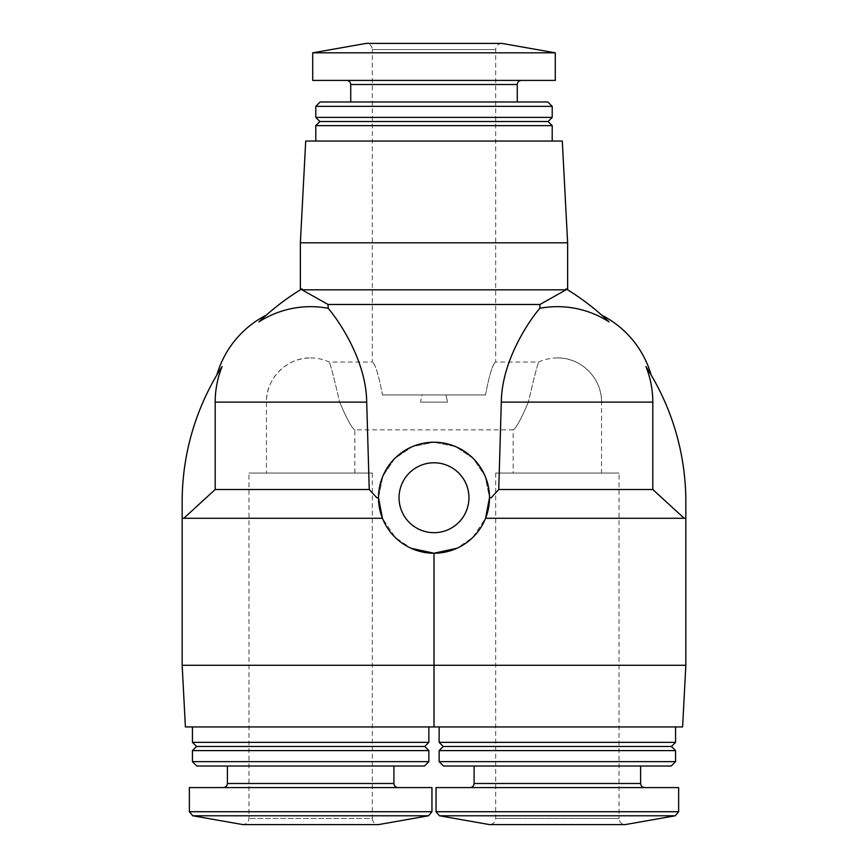 <?xml version="1.0" encoding="UTF-8"?>
<svg xmlns="http://www.w3.org/2000/svg" width="868" height="868" viewBox="0 0 868 868"><rect width="100%" height="100%" fill="white"/><g stroke="black" fill="none" stroke-linecap="round" stroke-linejoin="round"><path stroke-width="0.65" stroke-dasharray="4.34 3.25" d="M266.454 473.06L354.849 473.06L266.454 473.06L266.454 402.134C265.847 378.513 287.037 357.323 310.657 357.931A44.203 44.203 0 0 0 266.454 402.134L339.648 402.134C346.874 419.092 351.941 428.347 354.849 429.888C351.963 428.369 346.896 419.125 339.648 402.134C346.874 419.092 351.941 428.347 354.849 429.888C351.963 428.369 346.896 419.125 339.648 402.134C334.223 378.676 330.762 365.309 329.265 362.043C330.751 365.254 334.213 378.622 339.648 402.134C334.223 378.676 330.762 365.309 329.265 362.043C330.751 365.254 334.213 378.622 339.648 402.134L266.454 402.134M601.546 402.134L528.352 402.134C521.125 419.092 516.059 428.347 513.151 429.888C516.037 428.369 521.104 419.125 528.352 402.134C521.125 419.092 516.059 428.347 513.151 429.888C516.037 428.369 521.104 419.125 528.352 402.134C533.777 378.676 537.238 365.309 538.735 362.043C537.249 365.254 533.787 378.622 528.352 402.134C533.777 378.676 537.238 365.309 538.735 362.043C537.249 365.254 533.787 378.622 528.352 402.134L601.546 402.134A44.203 44.203 0 0 0 557.343 357.931C580.963 357.323 602.153 378.513 601.546 402.134L601.546 473.06L513.151 473.06L601.546 473.06M420.524 402.134L447.476 402.134L420.524 402.134L447.476 402.134L446.033 394.94L447.476 402.134L420.524 402.134L421.967 394.94L446.033 394.94L421.967 394.94L420.524 402.134M382.484 394.94L485.516 394.94L382.484 394.94C378.676 374.9 375.291 363.931 372.329 362.043C375.291 363.92 378.676 374.878 382.484 394.94C378.676 374.9 375.291 363.931 372.329 362.043C375.291 363.92 378.676 374.878 382.484 394.94M446.033 394.94L485.516 394.94C489.324 374.9 492.709 363.931 495.671 362.043C492.709 363.92 489.324 374.878 485.516 394.94C489.324 374.9 492.709 363.931 495.671 362.043C492.709 363.92 489.324 374.878 485.516 394.94L446.033 394.94M310.657 357.931A44.203 44.203 0 0 1 329.265 362.043L372.329 362.043L372.329 49.563L495.671 49.563L372.329 49.563C371.96 45.82 369.909 43.769 366.155 43.4L501.845 43.4C498.058 43.801 496.008 45.852 495.671 49.563L495.671 362.043L538.735 362.043A44.203 44.203 0 0 1 557.343 357.931M489.509 497.733L485.559 518.283L684.179 518.283L652.812 489.509L498.753 489.509L491.234 497.733L489.509 497.733L485.179 476.282L473.32 458.554L455.591 446.597L434 442.224L455.635 446.608L473.375 458.608L485.201 476.315L489.509 497.733L491.234 497.733L489.509 497.733M378.491 497.733L382.821 476.282L394.68 458.554L412.409 446.597L434 442.224L412.365 446.608L394.625 458.608L382.799 476.315L378.491 497.733L376.766 497.733L378.491 497.733L376.766 497.733L369.247 489.509L215.188 489.509L183.821 518.283L182.161 518.283L382.441 518.283L378.491 497.733M498.753 489.509L501.303 402.134C501.682 359.363 530.782 318.903 539.82 308.292L539.95 304.484L328.05 304.484L328.18 308.292C337.218 318.903 366.318 359.363 366.697 402.134L369.247 489.509M685.839 665.279L434 665.279L434 553.231C441.595 553.838 471.335 550.681 485.559 518.283L472.745 537.476L456.991 548.25M501.303 402.134L652.812 402.134A95.458 95.458 0 0 0 645.933 366.567A249.268 249.268 0 0 1 685.839 501.845L685.839 518.283L684.179 518.283M434 553.231C426.362 553.827 396.665 550.692 382.441 518.283L395.309 537.52L411.063 548.272M434 665.279L182.161 665.279M652.812 402.134L652.812 489.509M539.95 304.484L566.034 289.814L301.966 289.814L328.05 304.484M567.629 242.812L300.371 242.812M539.82 308.292A95.458 95.458 0 0 1 609.054 321.887A249.268 249.268 0 0 0 566.034 288.838C568.171 290.129 568.171 290.129 566.034 288.838L566.034 289.814M301.966 289.814L301.966 288.838A249.268 249.268 0 0 0 258.946 321.887A95.458 95.458 0 0 1 328.18 308.292M215.188 489.509L215.188 402.134A95.458 95.458 0 0 1 222.067 366.567A249.268 249.268 0 0 0 182.161 501.845L182.161 518.283L183.821 518.283M185.394 726.95L682.606 726.95M675.554 726.95L439.143 726.95L675.554 726.95M192.446 726.95L428.857 726.95L192.446 726.95M439.143 742.368L675.554 742.368M443.255 746.48L671.441 746.48M439.143 750.592L675.554 750.592M439.143 761.648L675.554 761.648M443.505 766.01L671.192 766.01M640.606 766.01L474.091 766.01L640.606 766.01M644.718 787.591L469.979 787.591L644.718 787.591M436.051 787.591L678.635 787.591M495.671 473.06L495.671 818.437C495.313 822.18 493.252 824.231 489.509 824.6L625.188 824.6C621.445 824.231 619.383 822.18 619.025 818.437L495.671 818.437L619.025 818.437L619.025 473.06L495.671 473.06L619.025 473.06M562.29 141.05L305.71 141.05M315.789 141.05L552.211 141.05L315.789 141.05M552.211 125.632L315.789 125.632M548.099 121.52L319.901 121.52M552.211 117.408L315.789 117.408M552.211 106.352L315.789 106.352M547.849 101.99L320.151 101.99M350.737 101.99L517.263 101.99L350.737 101.99M346.625 80.409L521.375 80.409L346.625 80.409M555.292 80.409L312.708 80.409M555.292 52.829L312.708 52.829M372.329 473.06L372.329 818.437L248.975 818.437L372.329 818.437C372.654 822.148 374.716 824.199 378.491 824.6L242.812 824.6C246.555 824.231 248.617 822.18 248.975 818.437L248.975 473.06L372.329 473.06L248.975 473.06M431.949 787.591L189.365 787.591M223.282 787.591L398.021 787.591L223.282 787.591M227.394 766.01L393.909 766.01L227.394 766.01M424.495 766.01L196.808 766.01M428.857 761.648L192.446 761.648M428.857 750.592L192.446 750.592M424.745 746.48L196.559 746.48M428.857 742.368L192.446 742.368M434 442.224A55.509 55.509 0 0 1 482.065 525.487A55.509 55.509 0 0 1 385.934 525.487A55.509 55.509 0 0 1 434 442.224M434 462.785A34.948 34.948 0 0 1 464.271 515.201A34.948 34.948 0 0 1 403.728 515.201A34.948 34.948 0 0 1 434 462.785M366.697 402.134L215.188 402.134M474.091 783.489L640.606 783.489M436.051 811.721L678.635 811.721M439.458 815.779L675.239 815.779M517.263 84.511L350.737 84.511M428.542 815.779L192.761 815.779M431.949 811.721L189.365 811.721M393.909 783.489L227.394 783.489M354.849 473.06L354.849 429.888L513.151 429.888L513.151 473.06"/><path stroke-width="1.3" d="M684.179 518.283L685.839 518.283L685.839 501.845A249.268 249.268 0 0 0 645.933 366.567C652.79 377.58 652.79 377.58 645.933 366.567C652.79 377.58 652.79 377.58 645.933 366.567A95.458 95.458 0 0 1 652.812 402.134L652.812 489.509L684.179 518.283L485.559 518.283L489.509 497.733L491.234 497.733L498.753 489.509L501.303 402.134C501.747 359.45 530.728 318.773 539.82 308.292L539.95 304.484L566.034 289.814L566.034 288.838C568.171 290.129 568.171 290.129 566.034 288.838A249.268 249.268 0 0 1 609.054 321.887C599.538 313.066 599.538 313.066 609.054 321.887C599.538 313.066 599.538 313.066 609.054 321.887A95.458 95.458 0 0 0 539.82 308.292M328.05 304.484L328.18 308.292A95.458 95.458 0 0 0 258.946 321.887A249.268 249.268 0 0 1 301.966 288.838C299.829 290.129 299.829 290.129 301.966 288.838C299.829 290.129 299.829 290.129 301.966 288.838L301.966 289.814L328.05 304.484L539.95 304.484M328.18 308.292C337.272 318.773 366.253 359.45 366.697 402.134L369.247 489.509L376.766 497.733L378.491 497.733L382.441 518.283L183.821 518.283L215.188 489.509L369.247 489.509M652.812 489.509L498.753 489.509M685.839 518.283L685.839 665.279L434 665.279L434 553.231L456.991 548.25M411.063 548.272L434 553.231M685.839 665.279L682.606 726.95L185.394 726.95L182.161 665.279L434 665.279L434 726.95L434 665.279M300.371 289.804L300.371 242.812L567.629 242.812L567.629 289.804M301.966 289.814L566.034 289.814M258.946 321.887C268.462 313.066 268.462 313.066 258.946 321.887C268.462 313.066 268.462 313.066 258.946 321.887M182.161 665.279L182.161 501.845A249.268 249.268 0 0 1 222.067 366.567C215.21 377.58 215.21 377.58 222.067 366.567C215.21 377.58 215.21 377.58 222.067 366.567A95.458 95.458 0 0 0 215.188 402.134L366.697 402.134M675.554 726.95L675.554 742.368L439.143 742.368L439.143 726.95M675.554 742.368L671.441 746.48L443.255 746.48L439.143 742.368M675.554 750.592L439.143 750.592L439.143 761.648L675.554 761.648L675.554 750.592L671.441 746.48M675.554 761.648L671.192 766.01L443.505 766.01L439.143 761.648M640.606 766.01L640.606 783.489L474.091 783.489C473.863 785.963 472.496 787.33 469.979 787.591M644.718 787.591C642.222 787.352 640.855 785.985 640.606 783.489M678.635 811.721L678.635 787.591L436.051 787.591L436.051 811.721L439.458 815.779L675.239 815.779L678.635 811.721L436.051 811.721M675.239 815.779L625.188 824.6L489.509 824.6L439.458 815.779M300.371 242.812L305.71 141.05L562.29 141.05L567.629 242.812M315.789 141.05L315.789 125.632L552.211 125.632L552.211 141.05M315.789 125.632L319.901 121.52L548.099 121.52L552.211 125.632M315.789 117.408L552.211 117.408L552.211 106.352L315.789 106.352L315.789 117.408L319.901 121.52M315.789 106.352L320.151 101.99L547.849 101.99L552.211 106.352M350.737 101.99L350.737 84.511L517.263 84.511C517.502 82.015 518.869 80.648 521.375 80.409M346.625 80.409C349.131 80.648 350.498 82.015 350.737 84.511M312.708 80.409L555.292 80.409L555.292 52.829L312.708 52.829L312.708 80.409M312.708 52.829L366.155 43.4L501.845 43.4L555.292 52.829M215.188 489.509L215.188 402.134M192.761 815.779L428.542 815.779L378.491 824.6L242.812 824.6L192.761 815.779L189.365 811.721L189.365 787.591L431.949 787.591L431.949 811.721L189.365 811.721M227.394 766.01L227.394 783.489C227.145 785.985 225.778 787.352 223.282 787.591M192.446 761.648L196.808 766.01L424.495 766.01L428.857 761.648L428.857 750.592L192.446 750.592L192.446 761.648L428.857 761.648M192.446 750.592L196.559 746.48L424.745 746.48L428.857 750.592M196.559 746.48L192.446 742.368L428.857 742.368L428.857 726.95M192.446 742.368L192.446 726.95M182.161 518.283L183.821 518.283M434 442.224A55.509 55.509 0 0 1 482.065 525.487A55.509 55.509 0 0 1 385.934 525.487A55.509 55.509 0 0 1 434 442.224M434 462.785A34.948 34.948 0 0 1 464.271 515.201A34.948 34.948 0 0 1 403.728 515.201A34.948 34.948 0 0 1 434 462.785M652.812 402.134L501.303 402.134M227.394 783.489L393.909 783.489C394.137 785.963 395.504 787.33 398.021 787.591M266.248 315.16A97.65 97.65 0 0 0 216.848 375.009M651.152 375.009A97.65 97.65 0 0 0 601.752 315.16M443.255 746.48L439.143 750.592M474.091 766.01L474.091 783.489M548.099 121.52L552.211 117.408M517.263 101.99L517.263 84.511M428.542 815.779L431.949 811.721M393.909 783.489L393.909 766.01M424.745 746.48L428.857 742.368"/></g></svg>
